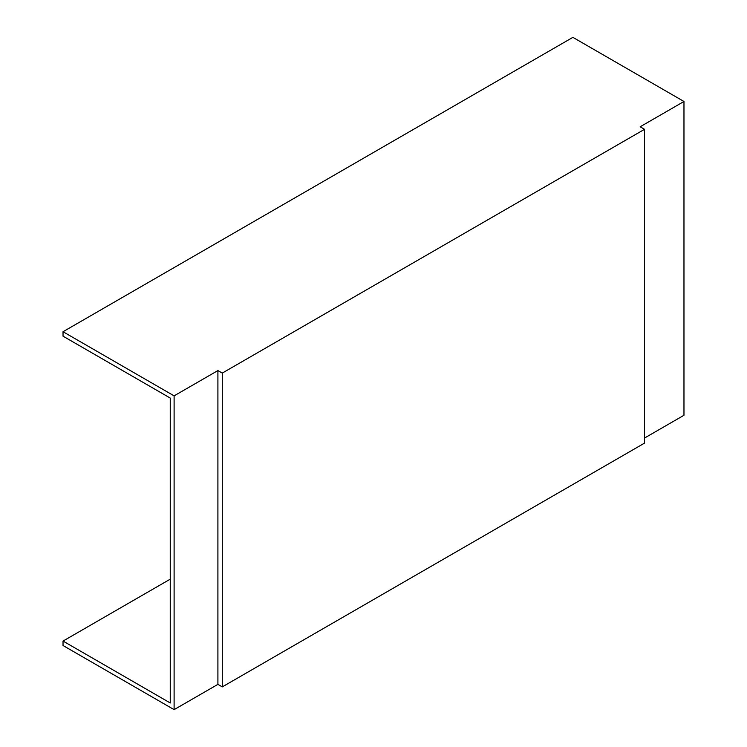 <?xml version="1.0" encoding="UTF-8"?>
<svg xmlns="http://www.w3.org/2000/svg" width="747" height="747" viewBox="0 0 747 747"><rect width="100%" height="100%" fill="white"/><g stroke="black" fill="none" stroke-linecap="round" stroke-linejoin="round"><path stroke-width="1.12" d="M683.972 101.48L572.893 37.35L63.028 331.724L174.107 395.854L174.107 709.65L217.909 684.364L222.289 686.885L644.549 443.102L644.549 129.306L640.17 126.775L683.972 101.48L683.972 415.276L644.549 438.041M170.251 579.158L63.028 641.066L63.028 645.52L174.107 709.65M63.028 641.066L170.251 702.974L170.251 398.076L63.028 336.169L63.028 331.724M174.107 395.854L217.909 370.568L217.909 684.364M217.909 370.568L222.289 373.089L222.289 686.885M222.289 373.089L644.549 129.306"/></g></svg>
